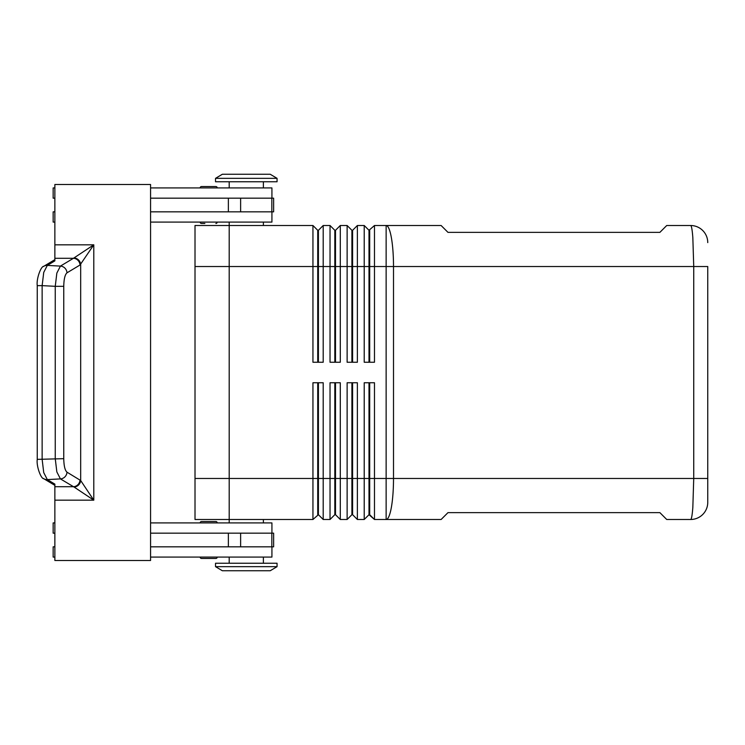 <?xml version="1.0" encoding="UTF-8"?>
<svg xmlns="http://www.w3.org/2000/svg" width="745" height="745" viewBox="0 0 745 745"><rect width="100%" height="100%" fill="white"/><g stroke="black" fill="none" stroke-linecap="round" stroke-linejoin="round"><path stroke-width="1.12" d="M201.513 558.452A1.369 1.369 0 0 1 200.144 557.083A1.369 1.369 0 0 0 201.513 558.452L215.864 558.452A1.369 1.369 0 0 0 217.233 557.083M204.866 223.463L201.513 223.463A1.369 1.369 0 0 1 200.144 222.094M215.864 186.548L201.513 186.548A1.369 1.369 0 0 0 200.144 187.917A1.369 1.369 0 0 1 201.513 186.548L215.864 186.548A1.369 1.369 0 0 1 217.233 187.917M317.733 362.247L317.733 230.298L312.947 225.512L312.947 362.247L323.2 362.247L323.2 225.512L330.035 225.512L330.035 362.247L340.288 362.247L340.288 225.512L347.123 225.512L347.123 362.247L357.377 362.247L357.377 225.512L364.221 225.512L364.221 362.247L374.474 362.247L374.474 266.533L386.133 266.533L386.133 225.512L441.124 225.512L447.969 232.356L659.893 232.356L666.728 225.512L690.662 225.512A17.088 17.088 0 0 1 702.74 230.522A17.088 17.088 0 0 0 690.662 225.512C691.5 225.698 692.226 229.702 692.831 237.534L693.735 266.533L707.75 266.533L707.75 502.391L707.75 478.467L693.735 478.467L692.831 507.466C692.226 515.298 691.5 519.302 690.662 519.489A17.088 17.088 0 0 0 702.74 514.478A17.088 17.088 0 0 1 690.662 519.489L666.728 519.489L659.893 512.644L447.969 512.644L441.124 519.489L386.133 519.489L386.133 478.467L374.474 478.467L374.474 382.753L364.221 382.753L364.221 519.489L357.377 519.489L357.377 382.753L347.123 382.753L347.123 519.489L340.288 519.489L340.288 382.753L330.035 382.753L330.035 519.489L323.2 519.489L323.2 382.753L312.947 382.753L312.947 519.489L318.413 514.702L318.413 382.753M317.733 230.298L318.413 230.298L318.413 362.247M368.999 382.753L368.999 514.702L374.474 519.489L386.133 519.489A41.022 7.375 90 0 0 391.349 507.466A41.022 7.375 90 0 0 393.509 478.467L386.133 478.467L386.133 266.533L693.735 266.533L693.735 478.467L393.509 478.467L393.509 266.533A41.022 7.375 90 0 0 391.349 237.534A41.022 7.375 90 0 0 386.133 225.512L374.474 225.512L374.474 266.533L369.688 266.533L369.688 362.247M334.822 362.247L334.822 230.298L335.501 230.298L335.501 362.247M330.035 225.512L334.822 230.298M351.91 362.247L351.91 230.298L352.599 230.298L352.599 362.247M347.123 225.512L351.91 230.298M369.688 230.298L369.688 266.533L368.999 266.533L368.999 230.298L374.474 225.512M364.221 225.512L368.999 230.298M318.413 514.702L323.2 519.489L318.413 514.702M229.199 522.906L229.199 519.489L312.947 519.489M317.733 382.753L317.733 514.702M351.91 382.753L351.91 514.702L352.599 514.702L352.599 478.467L369.688 478.467L369.688 514.702L374.474 519.489L374.474 478.467L369.688 478.467L369.688 382.753M334.822 382.753L334.822 514.702L335.501 514.702L335.501 382.753M335.501 514.702L340.288 519.489L335.501 514.702M334.822 514.702L330.035 519.489L334.822 514.702M352.599 514.702L357.377 519.489L352.599 514.702M351.91 514.702L347.123 519.489L351.91 514.702M368.999 514.702L364.221 519.489L368.999 514.702M277.056 178.344L270.212 174.246L277.056 178.344L277.056 181.761L215.529 181.761L215.529 178.344L277.056 178.344M270.212 174.246L222.364 174.246L215.529 178.344M263.376 225.512L263.376 222.094M229.199 222.094L229.199 225.512L312.947 225.512M277.056 566.656L270.212 570.754L222.364 570.754L215.529 566.656L277.056 566.656L277.056 563.239L215.529 563.239L215.529 566.656M263.376 519.489L263.376 522.906M263.376 187.917L263.376 181.761M229.199 181.761L229.199 187.917M271.925 198.17L271.925 187.917L150.574 187.917M217.233 222.094A1.369 1.369 0 0 1 215.864 223.463M263.376 557.083L263.376 563.239M229.199 563.239L229.199 557.083M150.574 522.906L271.925 522.906L271.925 533.159M217.233 522.906A1.369 1.369 0 0 0 215.864 521.537L201.513 521.537A1.369 1.369 0 0 0 200.144 522.906M63.753 286.322C63.902 279.077 64.983 274.579 66.985 272.828L80.013 265.015A6.835 6.463 -120.9 0 0 73.457 258.282L60.429 266.095L56.843 273.089L55.251 286.322L42.139 285.633L43.732 272.4L47.326 265.406L54.869 260.88L54.869 184.499L150.574 184.499L150.574 560.501L54.869 560.501L54.869 484.12L47.326 479.594L43.732 472.6L42.139 459.367L42.139 285.633L37.25 285.633L37.25 459.367L63.753 458.678L63.753 286.322L55.251 286.322L55.251 458.678L56.843 471.911L60.429 478.905A6.835 6.463 -59.1 0 0 66.985 472.172C64.983 470.421 63.902 465.923 63.753 458.678M43.815 478.737A6.835 6.463 -59.1 0 0 47.326 479.594L60.429 478.905L74.127 487.072L93.786 500.174L80.674 480.516L66.985 472.172M80.013 265.015L93.786 244.826L73.457 258.282L54.869 258.282M54.869 486.718L73.457 486.718A6.835 6.463 -59.1 0 0 80.013 479.985M195.013 266.524L229.199 266.524L229.199 225.512L195.013 225.512L195.013 519.489L229.199 519.489L229.199 266.524L368.999 266.533L368.999 362.247M352.599 382.753L352.599 478.467L195.013 478.476M74.127 487.072A6.835 6.305 -45 0 0 80.674 480.516L80.674 264.484A6.835 6.305 -135 0 0 74.127 257.928M150.574 546.83L273.638 546.83L273.638 533.159L150.574 533.159M150.574 198.17L273.638 198.17L273.638 211.841L150.574 211.841M54.869 533.159L53.156 533.159L53.156 522.906L54.869 522.906M54.869 546.83L53.156 546.83L53.156 557.083L54.869 557.083M271.925 546.83L271.925 557.083L150.574 557.083M54.869 198.17L53.156 198.17L53.156 187.917L54.869 187.917M54.869 222.094L53.156 222.094L53.156 211.841L54.869 211.841M150.574 222.094L271.925 222.094L271.925 211.841M352.599 230.298L357.377 225.512M335.501 230.298L340.288 225.512M318.413 230.298L323.2 225.512M702.74 514.478A17.088 17.088 0 0 0 707.75 502.391A17.088 17.088 0 0 1 702.74 514.478M707.75 242.609A17.088 17.088 0 0 0 702.74 230.522A17.088 17.088 0 0 1 707.75 242.609M201.513 521.537L215.864 521.537M54.869 500.174L93.786 500.174L93.786 244.826L54.869 244.826M66.985 272.828A6.835 6.463 -120.9 0 0 60.429 266.095L47.326 265.406A6.835 6.463 -120.9 0 0 43.815 266.263A6.835 6.463 -120.9 0 0 43.806 266.272A6.835 6.463 -120.9 0 0 43.406 266.533M43.406 478.467A6.835 6.463 -59.1 0 0 43.806 478.728C40.873 478.849 36.226 465.923 37.259 459.367M228.37 546.83L228.37 533.159M240.626 546.83L240.626 533.159M271.832 546.83L271.832 533.159M228.37 198.17L228.37 211.841M240.626 198.17L240.626 211.841M271.832 198.17L271.832 211.841M54.869 485.358L43.806 478.728M37.259 285.633C36.226 279.077 40.873 266.151 43.815 266.272L54.869 259.642"/></g></svg>
